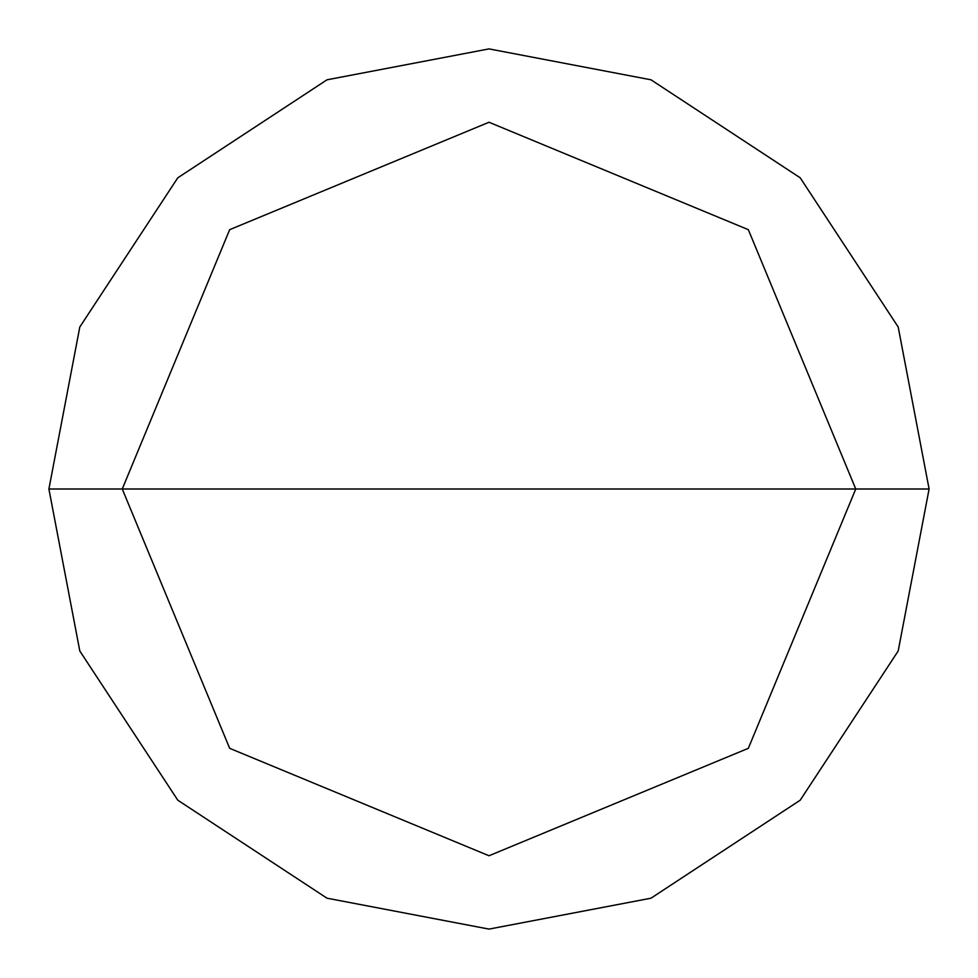 <?xml version="1.0" encoding="UTF-8"?>
<svg xmlns="http://www.w3.org/2000/svg" width="978" height="978" viewBox="0 0 978 978"><rect width="100%" height="100%" fill="white"/><g stroke="black" fill="none" stroke-linecap="round" stroke-linejoin="round"><path stroke-width="1.47" d="M122.25 489L229.671 229.671L489 122.25L748.329 229.671L855.75 489L122.25 489L229.671 748.329L489 855.75L748.329 748.329L855.75 489L929.1 489L898.195 650.993L800.2 800.2L650.993 898.195L489 929.1L327.007 898.195L177.8 800.2L79.805 650.993L48.9 489L79.805 650.993L177.8 800.2L327.007 898.195L489 929.1L650.993 898.195L800.2 800.2L898.195 650.993L929.1 489L898.195 327.007L800.2 177.8L650.993 79.805L489 48.9L327.007 79.805L177.8 177.8L79.805 327.007L48.9 489L855.75 489L748.329 748.329L489 855.75L229.671 748.329L122.25 489L48.9 489L79.805 327.007L177.8 177.8L327.007 79.805L489 48.9L650.993 79.805L800.2 177.8L898.195 327.007L929.1 489L855.75 489L748.329 229.671L489 122.25L229.671 229.671L122.25 489"/></g></svg>
